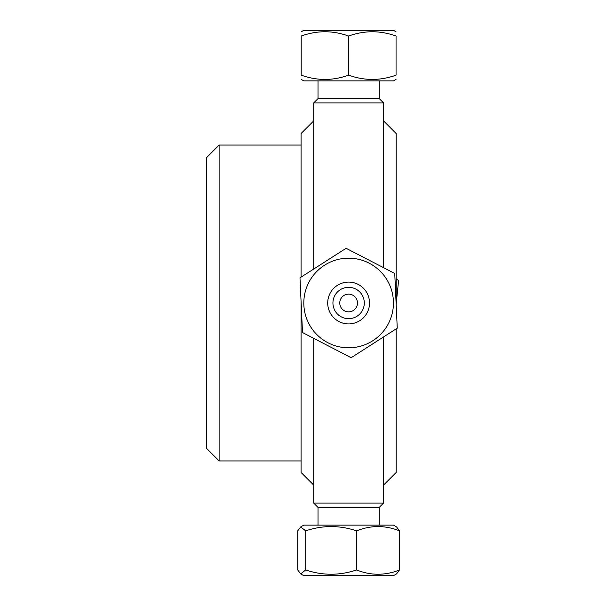 <?xml version="1.0" encoding="UTF-8"?>
<svg xmlns="http://www.w3.org/2000/svg" width="606" height="606" viewBox="0 0 606 606"><rect width="100%" height="100%" fill="white"/><g stroke="black" fill="none" stroke-linecap="round" stroke-linejoin="round"><path stroke-width="0.91" d="M219.114 145.061L206.472 157.704L206.472 448.296L219.114 460.939L219.114 145.061L301.068 145.061M301.068 301.341L301.068 472.468L313.249 484.648M313.249 121.351L301.068 133.532L301.068 277.131M318.014 525.114L318.014 507.404L313.719 503.109L313.719 338.337M313.719 269.034L313.719 102.891L383.53 102.891L383.53 267.663M396.18 304.659L396.18 133.532L383.999 121.351M383.53 336.966L383.53 503.109L313.719 503.109M383.999 484.648L396.18 472.468L396.18 328.869M349.344 318.665A15.68 15.68 0 0 0 361.827 294.546A15.68 15.68 0 0 0 334.694 295.789A15.68 15.68 0 0 0 349.344 318.665M349.033 311.84A8.855 8.855 0 0 0 357.464 302.591A8.855 8.855 0 0 0 348.215 294.16A8.855 8.855 0 0 0 339.777 303.409A8.855 8.855 0 0 0 349.033 311.84M349.586 323.892A20.915 20.915 0 0 1 330.05 293.387A20.915 20.915 0 0 1 366.236 291.721A20.915 20.915 0 0 1 349.586 323.892A20.915 20.915 0 0 0 366.766 292.607A20.915 20.915 0 0 0 331.088 291.607A20.915 20.915 0 0 0 346.496 323.801M302.508 332.535L351.139 357.707L397.256 328.172L394.741 273.465L346.109 248.293L299.985 277.828L302.508 332.535L299.985 277.828L346.109 248.293L394.741 273.465L397.256 328.172L351.139 357.707L302.508 332.535M346.564 258.232A44.814 44.814 0 0 1 388.423 323.596A44.814 44.814 0 0 1 310.886 327.164A44.814 44.814 0 0 1 346.564 258.232M300.69 573.897L303.811 575.7L393.438 575.7L396.559 573.897L399.528 569.958C385.219 575.662 370.902 575.662 356.593 569.958C339.625 575.662 322.657 575.662 305.689 569.958L300.69 573.897L297.72 569.958L297.72 530.856L300.69 526.917L305.689 530.856C322.657 525.152 339.625 525.152 356.593 530.856C370.902 525.152 385.219 525.152 399.528 530.856L399.528 569.958M356.593 530.856L356.593 569.958M305.689 530.856L305.689 569.958M399.528 530.856L396.559 526.917L393.438 525.114L303.811 525.114L300.69 526.917M318.014 507.404L379.227 507.404L383.53 503.109M396.051 31.807L393.438 30.3L303.811 30.3L301.197 31.807M348.624 36.042C364.433 30.338 380.242 30.338 396.051 36.042C396.051 30.338 396.051 30.338 396.051 36.042C396.051 30.338 396.051 30.338 396.051 36.042L396.051 75.144C380.242 80.848 364.433 80.848 348.624 75.144C332.815 80.848 317.006 80.848 301.197 75.144C301.197 80.848 301.197 80.848 301.197 75.144C301.197 80.848 301.197 80.848 301.197 75.144L301.197 36.042C301.197 30.338 301.197 30.338 301.197 36.042C301.197 30.338 301.197 30.338 301.197 36.042C317.006 30.338 332.815 30.338 348.624 36.042L348.624 75.144M396.051 75.144C396.051 80.848 396.051 80.848 396.051 75.144C396.051 80.848 396.051 80.848 396.051 75.144M301.197 79.378L303.811 80.886L393.438 80.886L396.051 79.378M379.227 80.886L379.227 98.596L318.014 98.596L313.719 102.891M396.18 278.843L398.589 280.586L396.18 304.182L398.589 280.586L396.18 278.843M347.723 311.81A8.855 8.855 0 0 1 339.815 302.099M348.215 294.16A8.855 8.855 0 0 1 349.526 294.19M219.114 460.939L301.068 460.939M379.227 525.114L379.227 507.404M318.014 80.886L318.014 98.596M379.227 98.596L383.53 102.891"/></g></svg>
